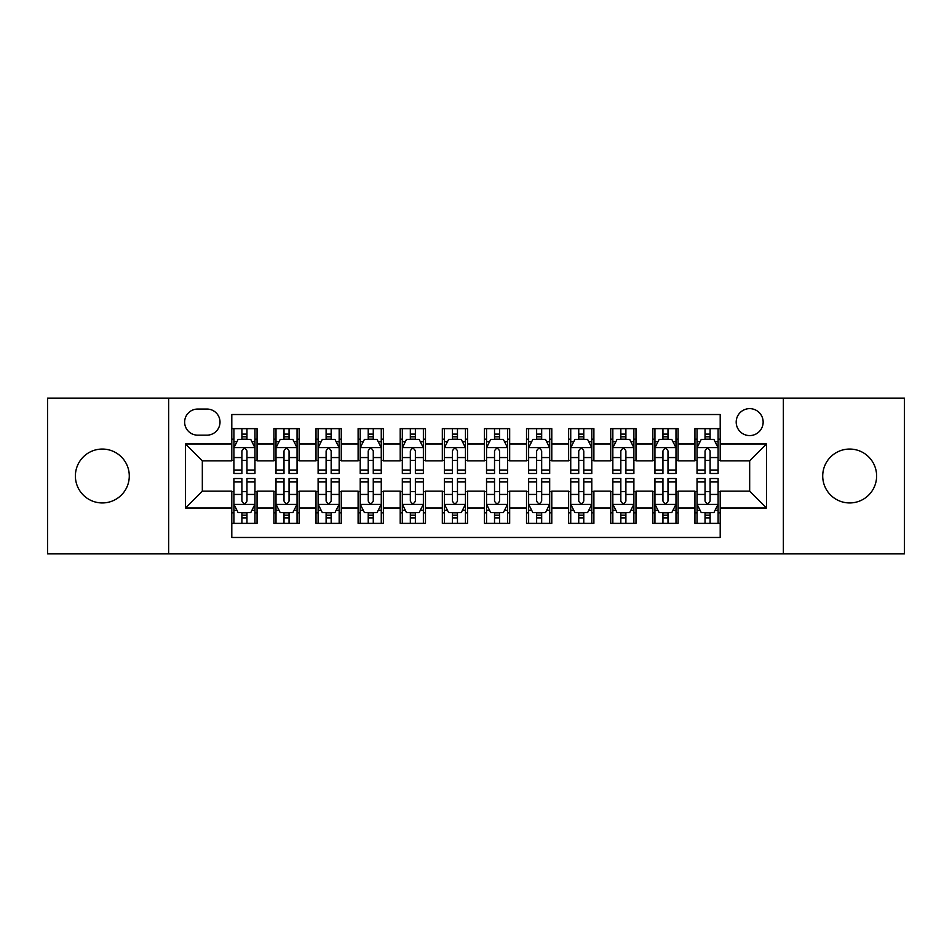 <?xml version="1.0" encoding="UTF-8"?>
<svg xmlns="http://www.w3.org/2000/svg" width="952" height="952" viewBox="0 0 952 952"><rect width="100%" height="100%" fill="white"/><g stroke="black" fill="none" stroke-linecap="round" stroke-linejoin="round"><path stroke-width="1.43" d="M849.66 449.058A26.942 26.942 0 0 0 822.718 476A26.942 26.942 0 0 0 849.66 502.942A26.942 26.942 0 0 0 876.613 476A26.942 26.942 0 0 0 849.66 449.058M102.34 449.058A26.942 26.942 0 0 0 75.386 476A26.942 26.942 0 0 0 102.34 502.942A26.942 26.942 0 0 0 129.282 476A26.942 26.942 0 0 0 102.34 449.058M749.676 408.634A13.471 13.471 0 0 0 736.193 422.105A13.471 13.471 0 0 0 749.676 435.576A13.471 13.471 0 0 0 763.147 422.105A13.471 13.471 0 0 0 749.676 408.634M783.353 553.885L904.4 553.885L904.4 398.115L783.353 398.115L783.353 553.885L168.647 553.885L168.647 398.115L47.6 398.115L47.6 553.885L168.647 553.885M720.2 428.638L694.936 428.638L694.936 444.001L678.098 444.001L678.098 460.839L694.936 460.839L694.936 444.001M678.098 444.001L678.098 428.638L652.834 428.638L652.834 444.001L635.995 444.001L635.995 460.839L652.834 460.839L652.834 444.001M635.995 444.001L635.995 428.638L610.732 428.638L610.732 444.001L593.893 444.001L593.893 460.839L610.732 460.839L610.732 444.001M593.893 444.001L593.893 428.638L568.63 428.638L568.63 444.001L551.791 444.001L551.791 460.839L568.63 460.839L568.63 444.001M551.791 444.001L551.791 428.638L526.527 428.638L526.527 444.001L509.677 444.001L509.677 460.839L526.527 460.839L526.527 444.001M509.677 444.001L509.677 428.638L484.425 428.638L484.425 444.001L467.575 444.001L467.575 460.839L484.425 460.839L484.425 444.001M467.575 444.001L467.575 428.638L442.323 428.638L442.323 444.001L425.473 444.001L425.473 460.839L442.323 460.839L442.323 444.001M425.473 444.001L425.473 428.638L400.209 428.638L400.209 444.001L383.37 444.001L383.37 460.839L400.209 460.839L400.209 444.001M383.37 444.001L383.37 428.638L358.107 428.638L358.107 444.001L341.268 444.001L341.268 460.839L358.107 460.839L358.107 444.001M341.268 444.001L341.268 428.638L316.005 428.638L316.005 444.001L299.166 444.001L299.166 460.839L316.005 460.839L316.005 444.001M299.166 444.001L299.166 428.638L273.902 428.638L273.902 460.839L257.064 460.839L257.064 428.638L231.8 428.638M231.8 523.362L257.064 523.362L257.064 491.161L273.902 491.161L273.902 523.362L299.166 523.362L299.166 491.161L316.005 491.161L316.005 507.999L299.166 507.999M316.005 507.999L316.005 523.362L341.268 523.362L341.268 491.161L358.107 491.161L358.107 507.999L341.268 507.999M358.107 507.999L358.107 523.362L383.37 523.362L383.37 491.161L400.209 491.161L400.209 507.999L383.37 507.999M400.209 507.999L400.209 523.362L425.473 523.362L425.473 491.161L442.323 491.161L442.323 507.999L425.473 507.999M442.323 507.999L442.323 523.362L467.575 523.362L467.575 491.161L484.425 491.161L484.425 507.999L467.575 507.999M484.425 507.999L484.425 523.362L509.677 523.362L509.677 491.161L526.527 491.161L526.527 507.999L509.677 507.999M526.527 507.999L526.527 523.362L551.791 523.362L551.791 491.161L568.63 491.161L568.63 507.999L551.791 507.999M568.63 507.999L568.63 523.362L593.893 523.362L593.893 491.161L610.732 491.161L610.732 507.999L593.893 507.999M610.732 507.999L610.732 523.362L635.995 523.362L635.995 491.161L652.834 491.161L652.834 507.999L635.995 507.999M652.834 507.999L652.834 523.362L678.098 523.362L678.098 491.161L694.936 491.161L694.936 507.999L678.098 507.999M197.695 435.159L206.965 435.159A13.054 13.054 0 0 0 220.007 422.105A13.054 13.054 0 0 0 206.965 409.051L197.695 409.051A13.054 13.054 0 0 0 184.64 422.105A13.054 13.054 0 0 0 197.695 435.159M783.353 398.115L168.647 398.115M720.2 444.001L720.2 414.525L231.8 414.525L231.8 460.839L202.324 460.839L202.324 491.161L231.8 491.161L231.8 537.475L720.2 537.475L720.2 491.161L749.676 491.161L749.676 460.839L720.2 460.839L720.2 444.001L766.515 444.001L766.515 507.999L720.2 507.999M231.8 507.999L185.485 507.999L185.485 444.001L231.8 444.001M694.936 507.999L694.936 523.362L720.2 523.362M231.8 439.158L233.906 439.158M241.903 439.158L246.961 439.158M254.957 439.158L257.064 439.158M231.8 460.423L233.906 460.423M241.903 460.423L246.961 460.423M254.957 460.423L257.064 460.423M231.8 491.577L233.906 491.577M241.903 491.577L246.961 491.577M254.957 491.577L257.064 491.577M231.8 512.842L233.906 512.842M241.903 512.842L246.961 512.842M254.957 512.842L257.064 512.842M273.902 460.423L276.009 460.423M284.005 460.423L289.063 460.423M297.06 460.423L299.166 460.423M273.902 439.158L276.009 439.158M284.005 439.158L289.063 439.158M297.06 439.158L299.166 439.158M273.902 491.577L276.009 491.577M284.005 491.577L289.063 491.577M297.06 491.577L299.166 491.577M273.902 512.842L276.009 512.842M284.005 512.842L289.063 512.842M297.06 512.842L299.166 512.842M316.005 491.577L318.111 491.577M326.108 491.577L331.165 491.577M339.162 491.577L341.268 491.577M316.005 512.842L318.111 512.842M326.108 512.842L331.165 512.842M339.162 512.842L341.268 512.842M316.005 439.158L318.111 439.158M326.108 439.158L331.165 439.158M339.162 439.158L341.268 439.158M316.005 460.423L318.111 460.423M326.108 460.423L331.165 460.423M339.162 460.423L341.268 460.423M358.107 491.577L360.213 491.577M368.222 491.577L373.267 491.577M381.264 491.577L383.37 491.577M358.107 512.842L360.213 512.842M368.222 512.842L373.267 512.842M381.264 512.842L383.37 512.842M358.107 439.158L360.213 439.158M368.222 439.158L373.267 439.158M381.264 439.158L383.37 439.158M358.107 460.423L360.213 460.423M368.222 460.423L373.267 460.423M381.264 460.423L383.37 460.423M400.209 491.577L402.315 491.577M410.324 491.577L415.37 491.577M423.366 491.577L425.473 491.577M400.209 512.842L402.315 512.842M410.324 512.842L415.37 512.842M423.366 512.842L425.473 512.842M400.209 439.158L402.315 439.158M410.324 439.158L415.37 439.158M423.366 439.158L425.473 439.158M400.209 460.423L402.315 460.423M410.324 460.423L415.37 460.423M423.366 460.423L425.473 460.423M442.323 491.577L444.417 491.577M452.426 491.577L457.472 491.577M465.468 491.577L467.575 491.577M442.323 512.842L444.417 512.842M452.426 512.842L457.472 512.842M465.468 512.842L467.575 512.842M442.323 439.158L444.417 439.158M452.426 439.158L457.472 439.158M465.468 439.158L467.575 439.158M442.323 460.423L444.417 460.423M452.426 460.423L457.472 460.423M465.468 460.423L467.575 460.423M484.425 491.577L486.531 491.577M494.528 491.577L499.574 491.577M507.583 491.577L509.677 491.577M484.425 512.842L486.531 512.842M494.528 512.842L499.574 512.842M507.583 512.842L509.677 512.842M484.425 439.158L486.531 439.158M494.528 439.158L499.574 439.158M507.583 439.158L509.677 439.158M484.425 460.423L486.531 460.423M494.528 460.423L499.574 460.423M507.583 460.423L509.677 460.423M526.527 491.577L528.634 491.577M536.63 491.577L541.676 491.577M549.685 491.577L551.791 491.577M526.527 512.842L528.634 512.842M536.63 512.842L541.676 512.842M549.685 512.842L551.791 512.842M526.527 439.158L528.634 439.158M536.63 439.158L541.676 439.158M549.685 439.158L551.791 439.158M526.527 460.423L528.634 460.423M536.63 460.423L541.676 460.423M549.685 460.423L551.791 460.423M568.63 491.577L570.736 491.577M578.733 491.577L583.778 491.577M591.787 491.577L593.893 491.577M568.63 512.842L570.736 512.842M578.733 512.842L583.778 512.842M591.787 512.842L593.893 512.842M568.63 439.158L570.736 439.158M578.733 439.158L583.778 439.158M591.787 439.158L593.893 439.158M568.63 460.423L570.736 460.423M578.733 460.423L583.778 460.423M591.787 460.423L593.893 460.423M610.732 491.577L612.838 491.577M620.835 491.577L625.892 491.577M633.889 491.577L635.995 491.577M610.732 512.842L612.838 512.842M620.835 512.842L625.892 512.842M633.889 512.842L635.995 512.842M610.732 439.158L612.838 439.158M620.835 439.158L625.892 439.158M633.889 439.158L635.995 439.158M610.732 460.423L612.838 460.423M620.835 460.423L625.892 460.423M633.889 460.423L635.995 460.423M652.834 491.577L654.94 491.577M662.937 491.577L667.995 491.577M675.991 491.577L678.098 491.577M652.834 512.842L654.94 512.842M662.937 512.842L667.995 512.842M675.991 512.842L678.098 512.842M652.834 439.158L654.94 439.158M662.937 439.158L667.995 439.158M675.991 439.158L678.098 439.158M652.834 460.423L654.94 460.423M662.937 460.423L667.995 460.423M675.991 460.423L678.098 460.423M694.936 491.577L697.043 491.577M705.039 491.577L710.097 491.577M718.094 491.577L720.2 491.577M694.936 512.842L697.043 512.842M705.039 512.842L710.097 512.842M718.094 512.842L720.2 512.842M694.936 439.158L697.043 439.158M705.039 439.158L710.097 439.158M718.094 439.158L720.2 439.158M694.936 460.423L697.043 460.423M705.039 460.423L710.097 460.423M718.094 460.423L720.2 460.423M202.324 460.839L185.485 444.001M202.324 491.161L185.485 507.999M766.515 444.001L749.676 460.839M766.515 507.999L749.676 491.161M246.961 434.112L241.903 434.112M254.957 470.038L246.961 470.038L246.961 473.477L254.957 473.477L254.957 447.785L250.745 439.372L238.119 439.372L233.906 447.785L233.906 473.477L241.903 473.477L241.903 470.038L233.906 470.038M233.906 447.785L233.906 428.638M254.957 447.785L254.957 428.638M241.903 439.372L241.903 428.638M246.961 428.638L246.961 439.372M246.961 470.038L246.961 450.95C245.271 447.702 243.593 447.702 241.903 450.95L241.903 470.038M241.903 517.888L246.961 517.888M233.906 481.962L241.903 481.962L241.903 478.523L233.906 478.523L233.906 504.215L238.119 512.628L250.745 512.628L254.957 504.215L254.957 478.523L246.961 478.523L246.961 481.962L254.957 481.962M254.957 504.215L254.957 523.362M233.906 504.215L233.906 523.362M246.961 512.628L246.961 523.362M241.903 523.362L241.903 512.628M241.903 481.962L241.903 501.049C243.593 504.298 245.271 504.298 246.961 501.049L246.961 481.962M289.063 434.112L284.005 434.112M297.06 470.038L289.063 470.038L289.063 473.477L297.06 473.477L297.06 447.785L292.847 439.372L280.221 439.372L276.009 447.785L276.009 473.477L284.005 473.477L284.005 470.038L276.009 470.038M276.009 447.785L276.009 428.638M297.06 447.785L297.06 428.638M284.005 439.372L284.005 428.638M289.063 428.638L289.063 439.372M289.063 470.038L289.063 450.95C287.385 447.702 285.695 447.702 284.005 450.95L284.005 470.038M331.165 434.112L326.108 434.112M339.162 470.038L331.165 470.038L331.165 473.477L339.162 473.477L339.162 447.785L334.949 439.372L322.323 439.372L318.111 447.785L318.111 473.477L326.108 473.477L326.108 470.038L318.111 470.038M318.111 447.785L318.111 428.638M339.162 447.785L339.162 428.638M326.108 439.372L326.108 428.638M331.165 428.638L331.165 439.372M331.165 470.038L331.165 450.95C329.487 447.702 327.797 447.702 326.108 450.95L326.108 470.038M373.267 434.112L368.222 434.112M381.264 470.038L373.267 470.038L373.267 473.477L381.264 473.477L381.264 447.785L377.063 439.372L364.426 439.372L360.213 447.785L360.213 473.477L368.222 473.477L368.222 470.038L360.213 470.038M360.213 447.785L360.213 428.638M381.264 447.785L381.264 428.638M368.222 439.372L368.222 428.638M373.267 428.638L373.267 439.372M373.267 470.038L373.267 450.95C371.589 447.702 369.9 447.702 368.222 450.95L368.222 470.038M415.37 434.112L410.324 434.112M423.366 470.038L415.37 470.038L415.37 473.477L423.366 473.477L423.366 447.785L419.166 439.372L406.528 439.372L402.315 447.785L402.315 473.477L410.324 473.477L410.324 470.038L402.315 470.038M402.315 447.785L402.315 428.638M423.366 447.785L423.366 428.638M410.324 439.372L410.324 428.638M415.37 428.638L415.37 439.372M415.37 470.038L415.37 450.95C413.692 447.702 412.002 447.702 410.324 450.95L410.324 470.038M284.005 517.888L289.063 517.888M276.009 481.962L284.005 481.962L284.005 478.523L276.009 478.523L276.009 504.215L280.221 512.628L292.847 512.628L297.06 504.215L297.06 478.523L289.063 478.523L289.063 481.962L297.06 481.962M297.06 504.215L297.06 523.362M276.009 504.215L276.009 523.362M289.063 512.628L289.063 523.362M284.005 523.362L284.005 512.628M284.005 481.962L284.005 501.049C285.695 504.298 287.373 504.298 289.063 501.049L289.063 481.962M326.108 517.888L331.165 517.888M318.111 481.962L326.108 481.962L326.108 478.523L318.111 478.523L318.111 504.215L322.323 512.628L334.949 512.628L339.162 504.215L339.162 478.523L331.165 478.523L331.165 481.962L339.162 481.962M339.162 504.215L339.162 523.362M318.111 504.215L318.111 523.362M331.165 512.628L331.165 523.362M326.108 523.362L326.108 512.628M326.108 481.962L326.108 501.049C327.797 504.298 329.475 504.298 331.165 501.049L331.165 481.962M368.222 517.888L373.267 517.888M360.213 481.962L368.222 481.962L368.222 478.523L360.213 478.523L360.213 504.215L364.426 512.628L377.063 512.628L381.264 504.215L381.264 478.523L373.267 478.523L373.267 481.962L381.264 481.962M381.264 504.215L381.264 523.362M360.213 504.215L360.213 523.362M373.267 512.628L373.267 523.362M368.222 523.362L368.222 512.628M368.222 481.962L368.222 501.049C369.9 504.298 371.577 504.298 373.267 501.049L373.267 481.962M410.324 517.888L415.37 517.888M402.315 481.962L410.324 481.962L410.324 478.523L402.315 478.523L402.315 504.215L406.528 512.628L419.166 512.628L423.366 504.215L423.366 478.523L415.37 478.523L415.37 481.962L423.366 481.962M423.366 504.215L423.366 523.362M402.315 504.215L402.315 523.362M415.37 512.628L415.37 523.362M410.324 523.362L410.324 512.628M410.324 481.962L410.324 501.049C412.002 504.298 413.68 504.298 415.37 501.049L415.37 481.962M457.472 434.112L452.426 434.112M465.468 470.038L457.472 470.038L457.472 473.477L465.468 473.477L465.468 447.785L461.268 439.372L448.63 439.372L444.417 447.785L444.417 473.477L452.426 473.477L452.426 470.038L444.417 470.038M444.417 447.785L444.417 428.638M465.468 447.785L465.468 428.638M452.426 439.372L452.426 428.638M457.472 428.638L457.472 439.372M457.472 470.038L457.472 450.95C455.794 447.702 454.104 447.702 452.426 450.95L452.426 470.038M452.426 517.888L457.472 517.888M444.417 481.962L452.426 481.962L452.426 478.523L444.417 478.523L444.417 504.215L448.63 512.628L461.268 512.628L465.468 504.215L465.468 478.523L457.472 478.523L457.472 481.962L465.468 481.962M465.468 504.215L465.468 523.362M444.417 504.215L444.417 523.362M457.472 512.628L457.472 523.362M452.426 523.362L452.426 512.628M452.426 481.962L452.426 501.049C454.104 504.298 455.794 504.298 457.472 501.049L457.472 481.962M499.574 434.112L494.528 434.112M507.583 470.038L499.574 470.038L499.574 473.477L507.583 473.477L507.583 447.785L503.37 439.372L490.732 439.372L486.531 447.785L486.531 473.477L494.528 473.477L494.528 470.038L486.531 470.038M486.531 447.785L486.531 428.638M507.583 447.785L507.583 428.638M494.528 439.372L494.528 428.638M499.574 428.638L499.574 439.372M499.574 470.038L499.574 450.95C497.896 447.702 496.206 447.702 494.528 450.95L494.528 470.038M494.528 517.888L499.574 517.888M486.531 481.962L494.528 481.962L494.528 478.523L486.531 478.523L486.531 504.215L490.732 512.628L503.37 512.628L507.583 504.215L507.583 478.523L499.574 478.523L499.574 481.962L507.583 481.962M507.583 504.215L507.583 523.362M486.531 504.215L486.531 523.362M499.574 512.628L499.574 523.362M494.528 523.362L494.528 512.628M494.528 481.962L494.528 501.049C496.206 504.298 497.896 504.298 499.574 501.049L499.574 481.962M541.676 434.112L536.63 434.112M549.685 470.038L541.676 470.038L541.676 473.477L549.685 473.477L549.685 447.785L545.472 439.372L532.834 439.372L528.634 447.785L528.634 473.477L536.63 473.477L536.63 470.038L528.634 470.038M528.634 447.785L528.634 428.638M549.685 447.785L549.685 428.638M536.63 439.372L536.63 428.638M541.676 428.638L541.676 439.372M541.676 470.038L541.676 450.95C539.998 447.702 538.32 447.702 536.63 450.95L536.63 470.038M536.63 517.888L541.676 517.888M528.634 481.962L536.63 481.962L536.63 478.523L528.634 478.523L528.634 504.215L532.834 512.628L545.472 512.628L549.685 504.215L549.685 478.523L541.676 478.523L541.676 481.962L549.685 481.962M549.685 504.215L549.685 523.362M528.634 504.215L528.634 523.362M541.676 512.628L541.676 523.362M536.63 523.362L536.63 512.628M536.63 481.962L536.63 501.049C538.308 504.298 539.998 504.298 541.676 501.049L541.676 481.962M583.778 434.112L578.733 434.112M591.787 470.038L583.778 470.038L583.778 473.477L591.787 473.477L591.787 447.785L587.574 439.372L574.937 439.372L570.736 447.785L570.736 473.477L578.733 473.477L578.733 470.038L570.736 470.038M570.736 447.785L570.736 428.638M591.787 447.785L591.787 428.638M578.733 439.372L578.733 428.638M583.778 428.638L583.778 439.372M583.778 470.038L583.778 450.95C582.1 447.702 580.423 447.702 578.733 450.95L578.733 470.038M578.733 517.888L583.778 517.888M570.736 481.962L578.733 481.962L578.733 478.523L570.736 478.523L570.736 504.215L574.937 512.628L587.574 512.628L591.787 504.215L591.787 478.523L583.778 478.523L583.778 481.962L591.787 481.962M591.787 504.215L591.787 523.362M570.736 504.215L570.736 523.362M583.778 512.628L583.778 523.362M578.733 523.362L578.733 512.628M578.733 481.962L578.733 501.049C580.411 504.298 582.1 504.298 583.778 501.049L583.778 481.962M625.892 434.112L620.835 434.112M633.889 470.038L625.892 470.038L625.892 473.477L633.889 473.477L633.889 447.785L629.677 439.372L617.051 439.372L612.838 447.785L612.838 473.477L620.835 473.477L620.835 470.038L612.838 470.038M612.838 447.785L612.838 428.638M633.889 447.785L633.889 428.638M620.835 439.372L620.835 428.638M625.892 428.638L625.892 439.372M625.892 470.038L625.892 450.95C624.203 447.702 622.525 447.702 620.835 450.95L620.835 470.038M667.995 434.112L662.937 434.112M675.991 470.038L667.995 470.038L667.995 473.477L675.991 473.477L675.991 447.785L671.779 439.372L659.153 439.372L654.94 447.785L654.94 473.477L662.937 473.477L662.937 470.038L654.94 470.038M654.94 447.785L654.94 428.638M675.991 447.785L675.991 428.638M662.937 439.372L662.937 428.638M667.995 428.638L667.995 439.372M667.995 470.038L667.995 450.95C666.305 447.702 664.627 447.702 662.937 450.95L662.937 470.038M620.835 517.888L625.892 517.888M612.838 481.962L620.835 481.962L620.835 478.523L612.838 478.523L612.838 504.215L617.051 512.628L629.677 512.628L633.889 504.215L633.889 478.523L625.892 478.523L625.892 481.962L633.889 481.962M633.889 504.215L633.889 523.362M612.838 504.215L612.838 523.362M625.892 512.628L625.892 523.362M620.835 523.362L620.835 512.628M620.835 481.962L620.835 501.049C622.513 504.298 624.203 504.298 625.892 501.049L625.892 481.962M662.937 517.888L667.995 517.888M654.94 481.962L662.937 481.962L662.937 478.523L654.94 478.523L654.94 504.215L659.153 512.628L671.779 512.628L675.991 504.215L675.991 478.523L667.995 478.523L667.995 481.962L675.991 481.962M675.991 504.215L675.991 523.362M654.94 504.215L654.94 523.362M667.995 512.628L667.995 523.362M662.937 523.362L662.937 512.628M662.937 481.962L662.937 501.049C664.615 504.298 666.305 504.298 667.995 501.049L667.995 481.962M710.097 434.112L705.039 434.112M718.094 470.038L710.097 470.038L710.097 473.477L718.094 473.477L718.094 447.785L713.881 439.372L701.255 439.372L697.043 447.785L697.043 473.477L705.039 473.477L705.039 470.038L697.043 470.038M697.043 447.785L697.043 428.638M718.094 447.785L718.094 428.638M705.039 439.372L705.039 428.638M710.097 428.638L710.097 439.372M710.097 470.038L710.097 450.95C708.407 447.702 706.729 447.702 705.039 450.95L705.039 470.038M705.039 517.888L710.097 517.888M697.043 481.962L705.039 481.962L705.039 478.523L697.043 478.523L697.043 504.215L701.255 512.628L713.881 512.628L718.094 504.215L718.094 478.523L710.097 478.523L710.097 481.962L718.094 481.962M718.094 504.215L718.094 523.362M697.043 504.215L697.043 523.362M710.097 512.628L710.097 523.362M705.039 523.362L705.039 512.628M705.039 481.962L705.039 501.049C706.729 504.298 708.407 504.298 710.097 501.049L710.097 481.962M273.902 507.999L257.064 507.999M273.902 444.001L257.064 444.001M254.85 447.583L234.013 447.583M233.906 441.692L236.953 441.692M251.911 441.692L254.957 441.692M241.903 457.555L233.906 457.555M254.957 457.555L246.961 457.555M246.961 436.789L241.903 436.789M234.013 504.417L254.85 504.417M254.957 510.308L251.911 510.308M236.953 510.308L233.906 510.308M246.961 494.445L254.957 494.445M233.906 494.445L241.903 494.445M241.903 515.21L246.961 515.21M296.953 447.583L276.116 447.583M276.009 441.692L279.067 441.692M294.013 441.692L297.06 441.692M284.005 457.555L276.009 457.555M297.06 457.555L289.063 457.555M289.063 436.789L284.005 436.789M339.055 447.583L318.218 447.583M318.111 441.692L321.169 441.692M336.115 441.692L339.162 441.692M326.108 457.555L318.111 457.555M339.162 457.555L331.165 457.555M331.165 436.789L326.108 436.789M381.157 447.583L360.32 447.583M360.213 441.692L363.271 441.692M378.218 441.692L381.264 441.692M368.222 457.555L360.213 457.555M381.264 457.555L373.267 457.555M373.267 436.789L368.222 436.789M423.271 447.583L402.422 447.583M402.315 441.692L405.373 441.692M420.32 441.692L423.366 441.692M410.324 457.555L402.315 457.555M423.366 457.555L415.37 457.555M415.37 436.789L410.324 436.789M276.116 504.417L296.953 504.417M297.06 510.308L294.013 510.308M279.067 510.308L276.009 510.308M289.063 494.445L297.06 494.445M276.009 494.445L284.005 494.445M284.005 515.21L289.063 515.21M318.218 504.417L339.055 504.417M339.162 510.308L336.115 510.308M321.169 510.308L318.111 510.308M331.165 494.445L339.162 494.445M318.111 494.445L326.108 494.445M326.108 515.21L331.165 515.21M360.32 504.417L381.157 504.417M381.264 510.308L378.218 510.308M363.271 510.308L360.213 510.308M373.267 494.445L381.264 494.445M360.213 494.445L368.222 494.445M368.222 515.21L373.267 515.21M402.422 504.417L423.271 504.417M423.366 510.308L420.32 510.308M405.373 510.308L402.315 510.308M415.37 494.445L423.366 494.445M402.315 494.445L410.324 494.445M410.324 515.21L415.37 515.21M465.373 447.583L444.524 447.583M444.417 441.692L447.476 441.692M462.422 441.692L465.468 441.692M452.426 457.555L444.417 457.555M465.468 457.555L457.472 457.555M457.472 436.789L452.426 436.789M444.524 504.417L465.373 504.417M465.468 510.308L462.422 510.308M447.476 510.308L444.417 510.308M457.472 494.445L465.468 494.445M444.417 494.445L452.426 494.445M452.426 515.21L457.472 515.21M507.475 447.583L486.627 447.583M486.531 441.692L489.578 441.692M504.524 441.692L507.583 441.692M494.528 457.555L486.531 457.555M507.583 457.555L499.574 457.555M499.574 436.789L494.528 436.789M486.627 504.417L507.475 504.417M507.583 510.308L504.524 510.308M489.578 510.308L486.531 510.308M499.574 494.445L507.583 494.445M486.531 494.445L494.528 494.445M494.528 515.21L499.574 515.21M549.578 447.583L528.729 447.583M528.634 441.692L531.68 441.692M546.626 441.692L549.685 441.692M536.63 457.555L528.634 457.555M549.685 457.555L541.676 457.555M541.676 436.789L536.63 436.789M528.729 504.417L549.578 504.417M549.685 510.308L546.626 510.308M531.68 510.308L528.634 510.308M541.676 494.445L549.685 494.445M528.634 494.445L536.63 494.445M536.63 515.21L541.676 515.21M591.68 447.583L570.843 447.583M570.736 441.692L573.782 441.692M588.729 441.692L591.787 441.692M578.733 457.555L570.736 457.555M591.787 457.555L583.778 457.555M583.778 436.789L578.733 436.789M570.843 504.417L591.68 504.417M591.787 510.308L588.729 510.308M573.782 510.308L570.736 510.308M583.778 494.445L591.787 494.445M570.736 494.445L578.733 494.445M578.733 515.21L583.778 515.21M633.782 447.583L612.945 447.583M612.838 441.692L615.884 441.692M630.831 441.692L633.889 441.692M620.835 457.555L612.838 457.555M633.889 457.555L625.892 457.555M625.892 436.789L620.835 436.789M675.884 447.583L655.047 447.583M654.94 441.692L657.987 441.692M672.933 441.692L675.991 441.692M662.937 457.555L654.94 457.555M675.991 457.555L667.995 457.555M667.995 436.789L662.937 436.789M612.945 504.417L633.782 504.417M633.889 510.308L630.831 510.308M615.884 510.308L612.838 510.308M625.892 494.445L633.889 494.445M612.838 494.445L620.835 494.445M620.835 515.21L625.892 515.21M655.047 504.417L675.884 504.417M675.991 510.308L672.933 510.308M657.987 510.308L654.94 510.308M667.995 494.445L675.991 494.445M654.94 494.445L662.937 494.445M662.937 515.21L667.995 515.21M717.986 447.583L697.15 447.583M697.043 441.692L700.089 441.692M715.047 441.692L718.094 441.692M705.039 457.555L697.043 457.555M718.094 457.555L710.097 457.555M710.097 436.789L705.039 436.789M697.15 504.417L717.986 504.417M718.094 510.308L715.047 510.308M700.089 510.308L697.043 510.308M710.097 494.445L718.094 494.445M697.043 494.445L705.039 494.445M705.039 515.21L710.097 515.21"/></g></svg>
